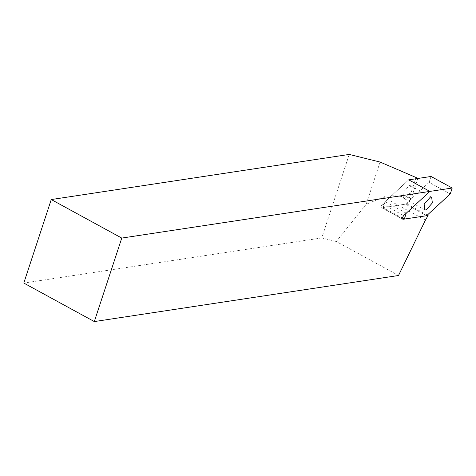 <?xml version="1.0" encoding="UTF-8"?>
<svg xmlns="http://www.w3.org/2000/svg" width="476" height="476" viewBox="0 0 476 476"><rect width="100%" height="100%" fill="white"/><g stroke="black" fill="none" stroke-linecap="round" stroke-linejoin="round"><path stroke-width="0.36" stroke-dasharray="2.38 1.78" d="M406.248 213.194L385.096 201.64L408.717 179.851L382.514 204.02L381.389 205.81L382.026 207.703L381.603 207.637L402.755 219.192M417.827 178.47L411.133 198.849L406.944 203.924L382.026 207.703L402.476 218.871M416.066 177.512L409.366 197.885C397.127 195.339 388.44 195.083 383.317 197.118L366.181 204.317L336.3 241.516L398.513 275.503M427.329 215.063L406.944 203.924M409.366 197.885L411.133 198.849M380.08 162.054L366.181 204.317M349.235 154.426L321.776 237.929L336.3 241.516M321.776 237.929L23.8 283.059M403.005 192.619L403.672 198.278L404.975 198.474L411.199 191.382L410.532 185.723L409.229 185.527L403.005 192.619M431.048 176.471L429.108 182.362L450.266 193.916M426.639 215.699L405.487 204.144L383.156 207.53L402.393 218.032M429.108 182.362L405.487 204.144M385.096 201.64L383.156 207.53M383.317 197.118L425.425 220.12M382.514 204.02L403.666 215.574M424.824 209.833L403.672 198.278M431.684 197.278L410.532 185.723"/><path stroke-width="0.71" d="M427.329 215.063L428.097 215.479L425.425 220.12L398.513 275.503L94.313 321.574L121.767 238.071L429.876 191.406L403.666 215.574L402.541 217.365L403.178 219.257L402.755 219.192M452.2 188.026L431.048 176.471L408.717 179.851L429.876 191.406L452.2 188.026L450.266 193.916L426.639 215.699L404.314 219.085L406.248 213.194L429.876 191.406L408.717 179.851L417.827 178.47L416.066 177.512L380.08 162.054L349.235 154.426L51.253 199.551L23.8 283.059L94.313 321.574M121.767 238.071L51.253 199.551M428.097 215.479L403.178 219.257L402.476 218.871M424.158 204.174L424.824 209.833L426.127 210.029L432.351 202.937L431.684 197.278L430.381 197.082L424.158 204.174M404.314 219.085L402.393 218.032"/></g></svg>
